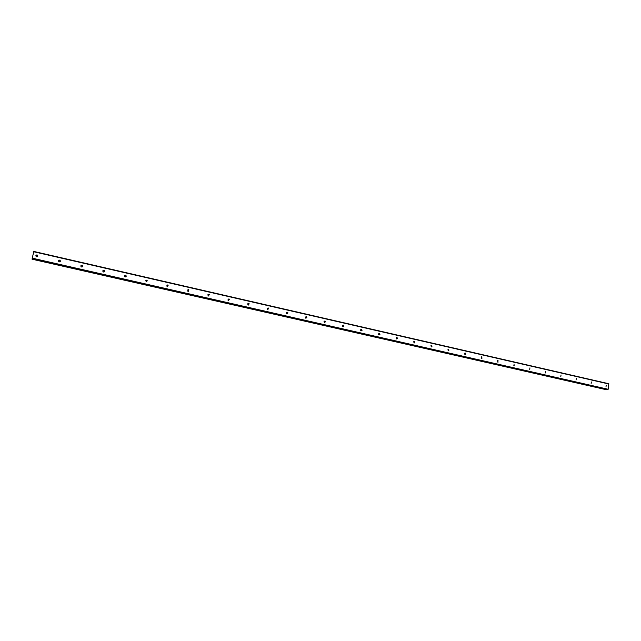 <?xml version="1.0" encoding="UTF-8"?>
<svg xmlns="http://www.w3.org/2000/svg" width="641" height="641" viewBox="0 0 641 641"><rect width="100%" height="100%" fill="white"/><g stroke="black" fill="none" stroke-linecap="round" stroke-linejoin="round"><path stroke-width="0.96" d="M37.651 256.288L36.89 255.463L35.832 255.903M37.002 254.934L37.322 255.07C38.035 256.015 37.795 256.56 36.593 256.721L36.281 256.592C35.559 255.647 35.8 255.094 37.002 254.934M60.198 261.592L59.445 260.623L58.491 260.935M59.645 260.126L59.982 260.27C60.663 261.207 60.422 261.744 59.244 261.897L58.924 261.752C58.227 260.815 58.475 260.278 59.645 260.126M82.377 266.8L82 265.863L80.822 265.903M81.944 265.238L82.288 265.39C82.937 266.319 82.697 266.848 81.551 266.993L81.215 266.84C80.558 265.911 80.798 265.374 81.944 265.238M104.203 271.904L103.882 270.879L102.832 270.822M103.898 270.262L104.259 270.43C104.876 271.351 104.627 271.88 103.513 272.008L103.161 271.848C102.536 270.919 102.784 270.398 103.898 270.262M125.7 276.912L125.436 275.83L124.498 275.686M125.516 275.221L125.9 275.398C126.477 276.311 126.221 276.832 125.147 276.952L124.771 276.768C124.186 275.854 124.434 275.342 125.516 275.221M146.869 281.816L146.677 280.702L145.844 280.51M146.813 280.101L147.214 280.301L146.444 281.816L146.052 281.623L146.813 280.101M167.734 286.631L167.589 285.509L166.86 285.269M167.79 284.9L168.214 285.125L167.429 286.607L167.013 286.391L167.79 284.9M188.302 291.359L188.206 290.253L187.557 289.98M188.454 289.636L188.903 289.892L188.101 291.335L187.661 291.086L188.454 289.636M208.573 296.006L207.94 294.628M208.814 294.299L209.286 294.588L208.469 295.99L208.005 295.709L208.814 294.299M228.541 300.573L228.044 300.252L228.877 298.898L229.374 299.227L228.541 300.573L228.02 299.219M248.243 305.076L247.803 303.746M248.644 303.425L249.181 303.81L248.315 305.092L247.787 304.715L248.644 303.425M267.666 309.499L267.289 308.217M268.13 307.896L268.691 308.345L267.81 309.547L267.241 309.106L268.13 307.896M286.807 313.858L286.503 312.632M287.336 312.295L287.929 312.824L287.016 313.93L286.423 313.409L287.336 312.295M305.685 318.144L305.428 316.991M306.27 316.63L306.887 317.263L305.957 318.257L305.34 317.64L306.27 316.63M324.298 322.367L324.09 321.293M324.931 320.909L325.564 321.654L324.626 322.527L323.993 321.79L324.931 320.909M342.655 326.517L342.486 325.548M343.336 325.123L343.961 326.005L343.039 326.734L342.406 325.868L343.336 325.123M360.755 330.604L360.627 329.746M361.476 329.282L362.077 330.291L361.187 330.876L360.587 329.883L361.476 329.282M378.615 334.626L378.519 333.905M379.376 333.384L379.929 334.514L379.087 334.971L378.535 333.849L379.376 333.384M397.027 337.422L397.516 338.656L396.747 339.001L396.25 337.783L397.027 337.422M414.431 341.413L414.855 342.727L414.158 342.983L413.733 341.677L414.431 341.413M431.609 345.347L431.962 346.717L431.337 346.909L430.976 345.539L431.609 345.347M448.548 349.233L448.844 350.643L448.283 350.779L447.979 349.369L448.548 349.233M465.262 353.063L465.51 354.505L465.005 354.601L464.749 353.159L465.262 353.063M481.76 356.837L481.96 358.295L481.503 358.367L481.295 356.909L481.76 356.837M498.033 360.571L497.785 362.085L497.616 360.619L498.033 360.571M514.09 364.248L513.85 365.763L514.09 364.248M529.947 367.878L529.706 369.384L529.947 367.878M545.595 371.468L545.363 372.958L545.595 371.468M561.043 375.001L560.811 376.491L561.043 375.001M576.291 378.494L576.067 379.977L576.291 378.494M591.347 381.948L591.13 383.414L591.347 381.948M606.21 385.353L605.993 386.811L606.21 385.353M32.138 258.692L607.46 389.552L32.138 258.692L33.797 251.44L608.814 383.735L608.181 389.271L607.436 389.544M605.521 389.528L32.058 259.148L605.929 389.199M32.162 258.7L32.058 259.148M32.05 259.196L605.729 389.536M33.725 251.753L608.95 384.023M32.162 258.571L607.956 389.56M32.25 258.163L608.181 389.271M32.074 259.076L605.793 389.488M32.09 259.012L605.833 389.448M32.114 258.916L605.865 389.367M37.21 255.591L37.322 255.07M59.773 260.767L59.982 260.27M82 265.863L82.288 265.39M103.882 270.879L104.259 270.43M125.436 275.83L125.9 275.398M146.677 280.702L147.214 280.301M167.589 285.509L168.214 285.125M188.206 290.253L188.903 289.892M208.517 294.932L209.286 294.588M228.541 299.547L229.374 299.227M248.275 304.114L249.181 303.81M267.722 308.625L268.691 308.345M286.888 313.088L287.929 312.824M305.781 317.503L306.887 317.263M324.402 321.878L325.564 321.654M342.735 326.205L343.961 326.005M360.795 330.484L362.077 330.291M378.647 334.674L379.929 334.514M396.37 338.785L397.516 338.656M413.854 342.823L414.855 342.727M431.089 346.797L431.962 346.717M448.091 350.699L448.844 350.643M464.853 354.545L465.51 354.505M481.383 358.327L481.96 358.295M497.696 362.061L498.193 362.037M513.786 365.739L514.218 365.723"/></g></svg>
